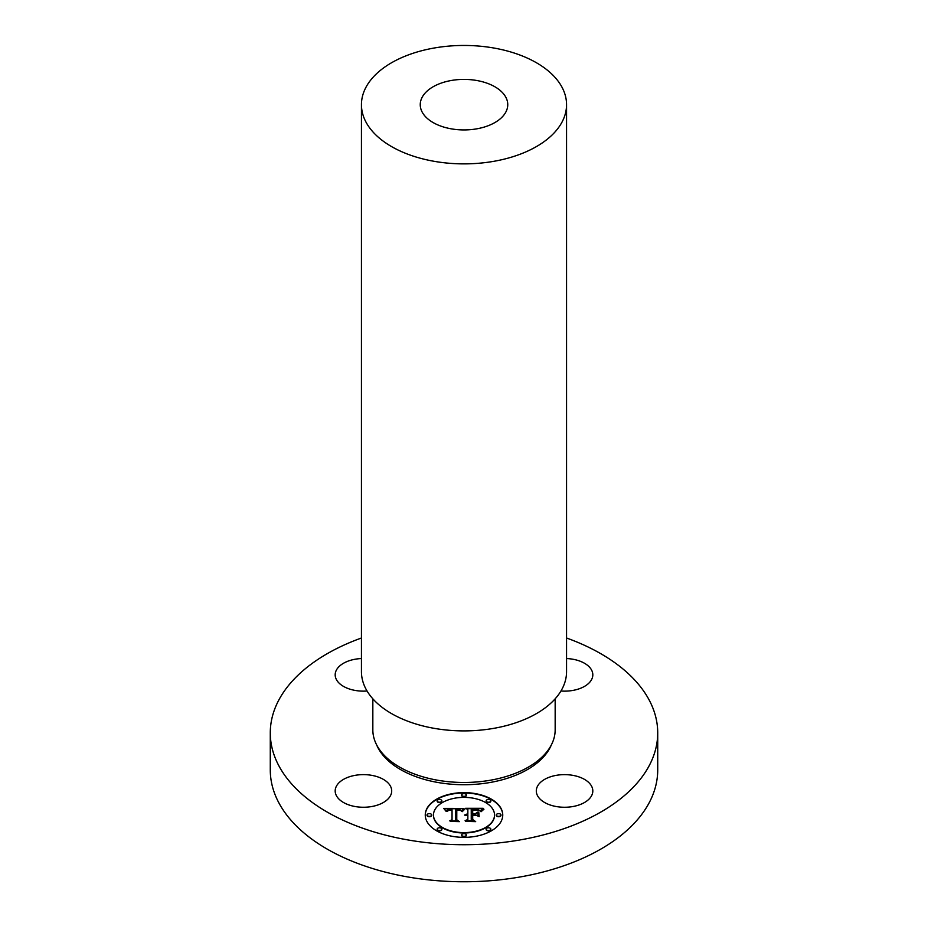 <?xml version="1.0" encoding="UTF-8"?>
<svg xmlns="http://www.w3.org/2000/svg" width="928" height="928" viewBox="0 0 928 928"><rect width="100%" height="100%" fill="white"/><g stroke="black" fill="none" stroke-linecap="round" stroke-linejoin="round"><path stroke-width="1.39" d="M371.397 775.286A28.258 16.321 0 0 0 335.182 790.946A28.258 16.321 0 0 0 355.482 806.594A28.258 16.321 0 0 0 391.697 790.946A28.258 16.321 0 0 0 371.397 775.286M566.556 638A193.72 111.847 180 0 1 657.72 732.888A193.72 111.847 180 0 1 518.543 840.2A193.72 111.847 180 0 1 270.28 732.888A193.72 111.847 180 0 1 361.444 638M367.059 691.012A28.258 16.321 180 0 1 335.182 674.83A28.258 16.321 180 0 1 336.319 670.236A28.258 16.321 180 0 1 361.444 658.555M566.556 658.555A28.258 16.321 180 0 1 572.518 659.17A28.258 16.321 180 0 1 592.818 674.83A28.258 16.321 180 0 1 560.941 691.012M537.44 786.352A28.258 16.321 180 0 1 568.574 774.799A28.258 16.321 180 0 1 592.818 790.946A28.258 16.321 180 0 1 591.681 795.54A28.258 16.321 180 0 1 560.535 807.093A28.258 16.321 180 0 1 536.303 790.946A28.258 16.321 180 0 1 537.44 786.352M502.744 814.993A38.744 22.365 180 0 1 464 837.358A38.744 22.365 180 0 1 425.256 814.993A38.744 22.365 180 0 1 464 792.628A38.744 22.365 180 0 1 502.744 814.993M657.72 732.888L657.72 769.915A193.72 111.847 180 0 1 518.543 877.238A193.72 111.847 180 0 1 270.28 769.915L270.28 732.888M502.744 815.178A38.744 22.365 0 0 0 464 792.999A38.744 22.365 0 0 0 425.256 815.178M372.836 698.819L372.836 729.837A91.164 52.629 0 0 0 489.671 780.344A91.164 52.629 0 0 0 555.164 729.837L555.164 698.819M433.48 814.993L433.48 815.364A30.52 17.62 0 0 0 464 832.984A30.52 17.62 0 0 0 494.52 815.364L494.52 814.993A30.52 17.62 0 0 0 464 797.372A30.52 17.62 0 0 0 433.48 814.993A30.52 17.62 0 0 0 464 832.613A30.52 17.62 0 0 0 494.52 814.993M461.657 794.994L461.657 795.366A2.343 1.357 0 0 0 464 796.723A2.343 1.357 0 0 0 466.343 795.366L466.343 794.994A2.343 1.357 0 0 0 464 793.637A2.343 1.357 0 0 0 461.657 794.994A2.343 1.357 0 0 0 464 796.352A2.343 1.357 0 0 0 466.343 794.994M496.283 814.993L496.283 815.364A2.343 1.357 0 0 0 498.638 816.721A2.343 1.357 0 0 0 500.981 815.364L500.981 814.993A2.343 1.357 0 0 0 498.638 813.636A2.343 1.357 0 0 0 496.283 814.993A2.343 1.357 0 0 0 498.638 816.35A2.343 1.357 0 0 0 500.981 814.993M486.144 800.852L486.144 801.224A2.343 1.357 0 0 0 488.488 802.581A2.343 1.357 0 0 0 490.842 801.224L490.842 800.852A2.343 1.357 0 0 0 488.488 799.495A2.343 1.357 0 0 0 486.144 800.852A2.343 1.357 0 0 0 488.488 802.21A2.343 1.357 0 0 0 490.842 800.852M461.657 834.991L461.657 835.362A2.343 1.357 0 0 0 464 836.72A2.343 1.357 0 0 0 466.343 835.362L466.343 834.991A2.343 1.357 0 0 0 464 833.634A2.343 1.357 0 0 0 461.657 834.991A2.343 1.357 0 0 0 464 836.348A2.343 1.357 0 0 0 466.343 834.991M486.144 829.133L486.144 829.504A2.343 1.357 0 0 0 488.488 830.862A2.343 1.357 0 0 0 490.842 829.504L490.842 829.133A2.343 1.357 0 0 0 488.488 827.776A2.343 1.357 0 0 0 486.144 829.133A2.343 1.357 0 0 0 488.488 830.49A2.343 1.357 0 0 0 490.842 829.133M427.019 814.993L427.019 815.364A2.343 1.357 0 0 0 429.362 816.721A2.343 1.357 0 0 0 431.717 815.364L431.717 814.993A2.343 1.357 0 0 0 429.362 813.636A2.343 1.357 0 0 0 427.019 814.993A2.343 1.357 0 0 0 429.362 816.35A2.343 1.357 0 0 0 431.717 814.993M437.158 800.852L437.158 801.224A2.343 1.357 0 0 0 439.512 802.581A2.343 1.357 0 0 0 441.856 801.224L441.856 800.852A2.343 1.357 0 0 0 439.512 799.495A2.343 1.357 0 0 0 437.158 800.852A2.343 1.357 0 0 0 439.512 802.21A2.343 1.357 0 0 0 441.856 800.852M437.158 829.133L437.158 829.504A2.343 1.357 0 0 0 439.512 830.862A2.343 1.357 0 0 0 441.856 829.504L441.856 829.133A2.343 1.357 0 0 0 439.512 827.776A2.343 1.357 0 0 0 437.158 829.133A2.343 1.357 0 0 0 439.512 830.49A2.343 1.357 0 0 0 441.856 829.133M361.444 104.667L361.444 671.686A102.556 59.206 0 0 0 492.872 728.503A102.556 59.206 0 0 0 566.556 671.686L566.556 104.667A102.556 59.206 180 0 1 492.872 161.484A102.556 59.206 180 0 1 361.444 104.667A102.556 59.206 180 0 1 435.128 47.85A102.556 59.206 180 0 1 566.556 104.667M463.884 808.439L461.552 811.258L459.511 809.413L455.613 809.181L455.416 819.772L457.411 820.839L449.674 820.839L452.04 819.702L452.04 809.97L448.897 810.156L447.087 811.524L448.247 810.074L452.04 809.239L447.679 809.506L446.182 811.432L443.723 808.392L463.884 808.439M464.847 809.1L462.179 811.687L464.847 809.1M460.288 810.353L456.785 809.97L456.762 819.807L459.453 821.64L450.416 821.384L458.525 821.384L456.263 819.888L456.263 809.703L460.311 810.202M483.14 808.3L480.368 811.234L477.665 809.367L471.238 809.112L471.238 813.682L472.271 813.682L472.271 809.645L477.352 809.773L479.312 810.643L472.7 809.912L472.7 813.682L475.252 813.682L477.966 812.035L477.966 816.13L475.113 814.506L471.238 814.506L471.238 819.436L473.408 820.7L465.09 820.7L467.851 819.436L467.851 815.236L465.253 815.596L467.851 814.506L464.499 815.074L467.851 813.682L467.851 809.564L465.566 808.3L483.14 808.3M483.964 809.216L481.029 811.756L483.964 809.216M479.196 816.594L478.755 812.232L478.755 816.454M472.7 815.329L472.7 819.517L475.681 821.64L465.45 821.384L474.73 821.384L472.271 819.633L472.271 815.062L476.168 815.329L472.7 815.329M444.06 808.764L463.652 808.671M452.04 819.702L450.44 820.839M455.416 819.772L456.715 820.839M456.263 819.888L456.785 810.063M456.762 819.807L458.513 821.373M466.239 808.671L482.664 808.671M467.851 819.436L465.902 820.7M471.238 819.436L472.77 820.7M475.252 813.682L477.966 812.406L477.966 816.13M472.7 813.682L475.252 814.053M472.271 813.682L471.238 813.682M472.271 819.633L472.7 815.434M472.7 819.517L475.159 821.64M451.681 80.423A43.755 25.265 180 0 1 507.755 104.667A43.755 25.265 180 0 1 476.319 128.911A43.755 25.265 180 0 1 420.245 104.667A43.755 25.265 180 0 1 451.681 80.423M551.36 744.882A89.796 51.84 180 0 1 489.276 782.629A89.796 51.84 180 0 1 376.64 744.882"/></g></svg>
